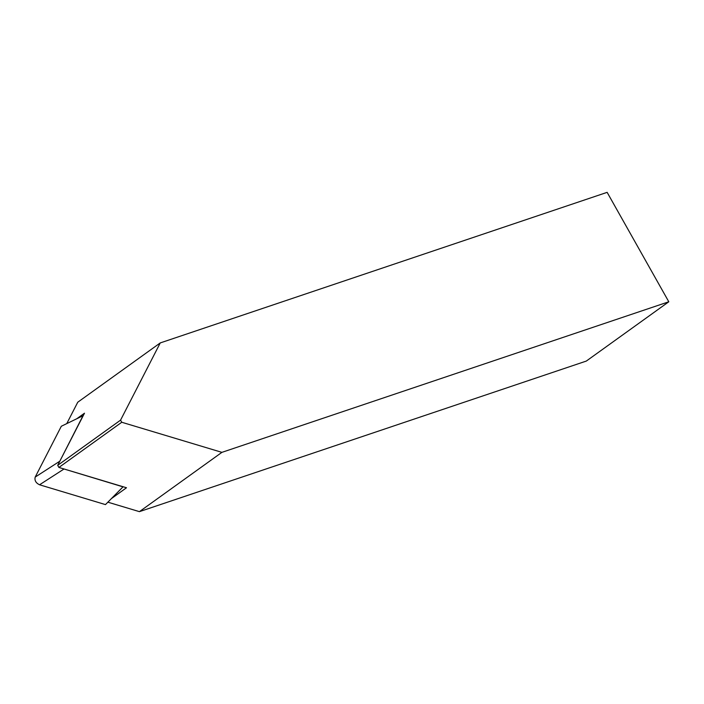 <?xml version="1.0" encoding="UTF-8"?>
<svg xmlns="http://www.w3.org/2000/svg" width="704" height="704" viewBox="0 0 704 704"><rect width="100%" height="100%" fill="white"/><g stroke="black" fill="none" stroke-linecap="round" stroke-linejoin="round"><path stroke-width="1.06" d="M668.8 301.778L607.138 192.35L160.248 342.927L120.56 420.138L121.757 422.259L221.91 452.355L668.8 301.778L586.309 361.073L139.418 511.65L221.91 452.355M121.757 422.259L58.898 467.447L57.702 465.326L84.489 413.204L76.736 418.774M120.56 420.138L57.702 465.326M58.898 467.447L126.5 487.758L111.434 498.582M107.87 502.172L139.418 511.65M160.248 342.927L77.757 402.222L66.757 423.614M105.468 504.601L39.547 484.783C35.842 482.979 34.39 480.41 35.2 477.083L61.318 426.254L35.2 477.083C34.39 480.41 35.842 482.979 39.547 484.783L105.468 504.601L123.13 486.746M61.318 426.254L82.984 415.747L59.242 462.326M62.788 468.609L123.068 486.878M63.87 469.093L39.547 484.783M59.532 461.384L35.2 477.083"/></g></svg>
